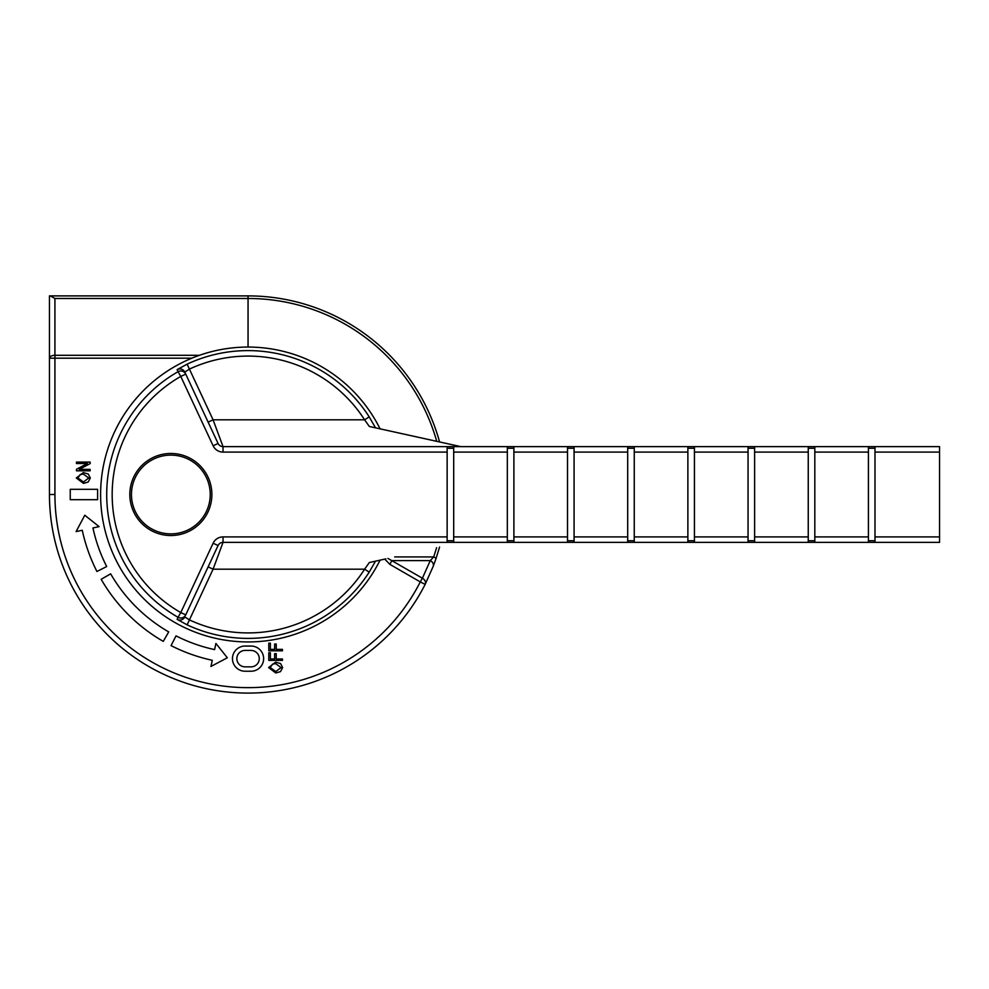 <?xml version="1.0" encoding="UTF-8"?>
<svg xmlns="http://www.w3.org/2000/svg" width="989" height="989" viewBox="0 0 989 989"><rect width="100%" height="100%" fill="white"/><g stroke="black" fill="none" stroke-linecap="round" stroke-linejoin="round"><path stroke-width="1.48" d="M447.139 536.903L447.139 542.368L223.032 542.368L223.032 536.903L447.139 536.903L447.139 452.097L223.032 452.097A10.941 10.941 0 0 1 213.117 445.779L180.777 376.438A135.889 135.889 0 0 0 180.777 612.562L178.069 617.309A5.477 5.464 25 0 0 185.734 614.874L218.075 545.532A5.477 5.477 0 0 1 223.032 542.368L213.08 569.182L189.431 619.893A138.423 138.423 0 0 0 364.607 569.182L369.342 562.518L375.523 561.159L369.206 572.137L364.607 569.182L213.08 569.182L208.123 566.87M210.237 494.5A39.387 39.387 0 0 1 170.85 533.887A39.387 39.387 0 0 1 131.463 494.5A39.387 39.387 0 0 1 170.85 455.113A39.387 39.387 0 0 1 210.237 494.5M170.85 453.469A41.031 41.031 0 0 0 129.819 494.5A41.031 41.031 0 0 0 170.85 535.531A41.031 41.031 0 0 0 211.881 494.5A41.031 41.031 0 0 0 170.85 453.469M380.073 560.157A147.448 147.448 0 0 1 100.606 494.5A147.448 147.448 0 0 1 380.073 428.843M177.118 619.361L187.119 624.85L189.431 619.893L184.782 616.926A5.477 5.464 25 0 1 177.118 619.361L178.069 617.309A141.353 141.353 0 0 1 178.069 371.691L177.118 369.639L187.119 364.15A143.887 143.887 0 0 1 369.206 416.863L375.523 427.841L369.342 426.482L460.825 446.632L385.871 430.116M439.573 547.053L435.988 558.698A5.477 1.076 -161.1 0 0 433.701 556.931L436.606 547.708M433.219 566.301L425.146 584.388A5.477 4.265 -153.1 0 0 422.402 578.219L430.252 560.627A5.477 4.24 21.2 0 1 433.219 566.301L435.988 558.698M191.841 358.191L54.927 358.191L54.927 494.5L49.45 494.5A198.604 198.604 0 0 0 425.146 584.388A198.604 198.604 0 0 1 49.45 494.5L49.45 295.896L248.054 295.896A198.604 198.604 0 0 1 439.573 441.947A198.604 198.604 0 0 0 248.054 295.896L248.054 347.052M874.993 540.736L868.429 540.736M814.812 540.736L808.248 540.736M754.619 540.736L748.055 540.736M694.439 540.736L687.874 540.736M634.258 540.736L627.694 540.736M574.077 540.736L567.513 540.736M513.897 540.736L507.332 540.736M874.993 452.097L874.993 536.903L939.55 536.903L939.55 452.097L874.993 452.097L874.993 446.632L939.55 446.632L939.55 452.097M939.55 536.903L939.55 542.368L874.993 542.368L874.993 536.903M814.812 452.097L814.812 446.632L868.429 446.632L868.429 452.097L814.812 452.097L814.812 536.903L868.429 536.903L868.429 452.097M868.429 536.903L868.429 542.368L814.812 542.368L814.812 536.903M754.619 452.097L754.619 446.632L808.248 446.632L808.248 452.097L754.619 452.097L754.619 536.903L808.248 536.903L808.248 452.097M808.248 536.903L808.248 542.368L754.619 542.368L754.619 536.903M694.439 452.097L694.439 446.632L748.055 446.632L748.055 452.097L694.439 452.097L694.439 536.903L748.055 536.903L748.055 452.097M748.055 536.903L748.055 542.368L694.439 542.368L694.439 536.903M634.258 452.097L634.258 446.632L687.874 446.632L687.874 452.097L634.258 452.097L634.258 536.903L687.874 536.903L687.874 452.097M687.874 536.903L687.874 542.368L634.258 542.368L634.258 536.903M574.077 452.097L574.077 446.632L627.694 446.632L627.694 452.097L574.077 452.097L574.077 536.903L627.694 536.903L627.694 452.097M627.694 536.903L627.694 542.368L574.077 542.368L574.077 536.903M513.897 452.097L513.897 446.632L567.513 446.632L567.513 452.097L513.897 452.097L513.897 536.903L567.513 536.903L567.513 452.097M567.513 536.903L567.513 542.368L513.897 542.368L513.897 536.903M453.704 452.097L453.704 446.632L507.332 446.632L507.332 452.097L453.704 452.097L453.704 536.903L507.332 536.903L507.332 452.097M507.332 536.903L507.332 542.368L453.704 542.368L453.704 536.903M513.897 448.264L507.332 448.264M574.077 448.264L567.513 448.264M634.258 448.264L627.694 448.264M694.439 448.264L687.874 448.264M754.619 448.264L748.055 448.264M814.812 448.264L808.248 448.264M874.993 448.264L868.429 448.264M874.993 542.368L868.429 542.368M814.812 542.368L808.248 542.368M754.619 542.368L748.055 542.368M694.439 542.368L687.874 542.368M634.258 542.368L627.694 542.368M574.077 542.368L567.513 542.368M513.897 542.368L507.332 542.368M507.332 446.632L513.897 446.632M567.513 446.632L574.077 446.632M627.694 446.632L634.258 446.632M687.874 446.632L694.439 446.632M748.055 446.632L754.619 446.632M808.248 446.632L814.812 446.632M868.429 446.632L874.993 446.632M453.704 448.264L447.139 448.264M453.704 540.736L447.139 540.736M208.123 422.13L213.08 419.818L223.032 446.632L447.139 446.632L447.139 452.097M385.871 558.884L369.342 562.518M453.704 542.368L447.139 542.368M447.139 446.632L453.704 446.632M185.734 374.126A5.477 5.464 155 0 0 178.069 371.691L180.777 376.438L185.734 374.126L184.782 372.074L218.075 443.468A5.477 5.477 0 0 0 223.032 446.632A5.477 5.477 0 0 1 218.075 443.468L213.117 445.779M369.342 426.482L364.607 419.818L369.206 416.863M54.927 494.5A193.127 193.127 0 0 0 420.276 581.915L389.802 564.323L391.928 560.627L430.252 560.627L433.701 556.931L394.698 556.931M425.146 584.388L420.276 581.915L422.402 578.219L387.923 558.426M436.718 441.317A196.02 196.02 0 0 0 248.054 298.48L54.927 298.48L50.278 295.896M54.927 298.48L54.927 355.298A5.477 2.893 180 0 0 49.45 358.191L54.927 358.191L54.927 355.298L199.432 355.298M177.118 369.639A5.477 5.464 155 0 1 184.782 372.074L189.431 369.107L187.119 364.15M223.032 536.903A10.941 10.941 0 0 0 213.117 543.221L180.777 612.562L185.734 614.874M223.032 542.368A5.477 5.477 0 0 0 218.075 545.532L213.117 543.221M70.244 489.308L70.244 499.692L97.602 499.692L97.602 489.308L70.244 489.308M101.175 579.307A169.601 169.601 0 0 0 163.247 641.379L168.723 631.909A158.66 158.66 0 0 1 110.644 573.83L101.175 579.307M251.058 671.222A12.585 12.585 0 0 0 263.643 658.637A12.585 12.585 0 0 0 251.058 646.052L245.049 646.052A12.585 12.585 0 0 0 232.464 658.637A12.585 12.585 0 0 0 245.049 671.222L251.058 671.222M251.058 650.428L245.049 650.428A8.209 8.209 0 0 0 236.841 658.637A8.209 8.209 0 0 0 245.049 666.846L251.058 666.846A8.209 8.209 0 0 0 259.266 658.637A8.209 8.209 0 0 0 251.058 650.428M106.688 566.536A158.66 158.66 0 0 1 92.954 527.953L99.11 526.63L84.782 515.232L76.104 531.587L82.26 530.265A169.601 169.601 0 0 0 96.934 571.494L106.688 566.536M214.601 649.6A158.66 158.66 0 0 1 176.017 635.865L171.06 645.619A169.601 169.601 0 0 0 212.289 660.293L210.966 666.45L227.322 657.772L215.923 643.443L214.601 649.6M280.493 671.618L275.807 673.002L268.612 667.575L275.634 662.16L280.555 663.557L282.644 667.575L280.493 671.618M275.832 671.58L281.037 667.587L275.597 663.582L272.507 664.175L270.207 667.563L275.832 671.58M282.458 658.971L282.458 660.38L268.785 660.38L268.785 652.752L270.38 652.752L270.38 658.971L274.645 658.971L274.645 653.63L276.24 653.63L276.24 658.971L282.458 658.971M282.458 649.377L282.458 650.799L268.785 650.799L268.785 643.159L270.38 643.159L270.38 649.377L274.645 649.377L274.645 644.049L276.24 644.049L276.24 649.377L282.458 649.377M88.182 482.026L83.484 483.411L76.289 477.984L83.323 472.581L88.231 473.978L90.32 477.996L88.182 482.026M83.509 481.989L88.726 478.008L83.274 474.003L80.183 474.596L77.884 477.984L83.509 481.989M90.147 469.379L90.147 470.801L76.462 470.801L76.462 469.293L87.366 463.52L76.462 463.52L76.462 462.098L90.147 462.098L90.147 463.618L79.256 469.379L90.147 469.379M248.054 356.077A138.423 138.423 0 0 0 189.431 369.107L213.08 419.818L364.607 419.818A138.423 138.423 0 0 0 248.054 356.077M369.206 572.137A143.887 143.887 0 0 1 187.119 624.85M384.783 559.119L389.802 564.323M170.85 533.887A39.387 39.387 0 0 1 131.463 494.5A39.387 39.387 0 0 1 170.85 455.113M223.032 452.097L223.032 446.632"/></g></svg>
